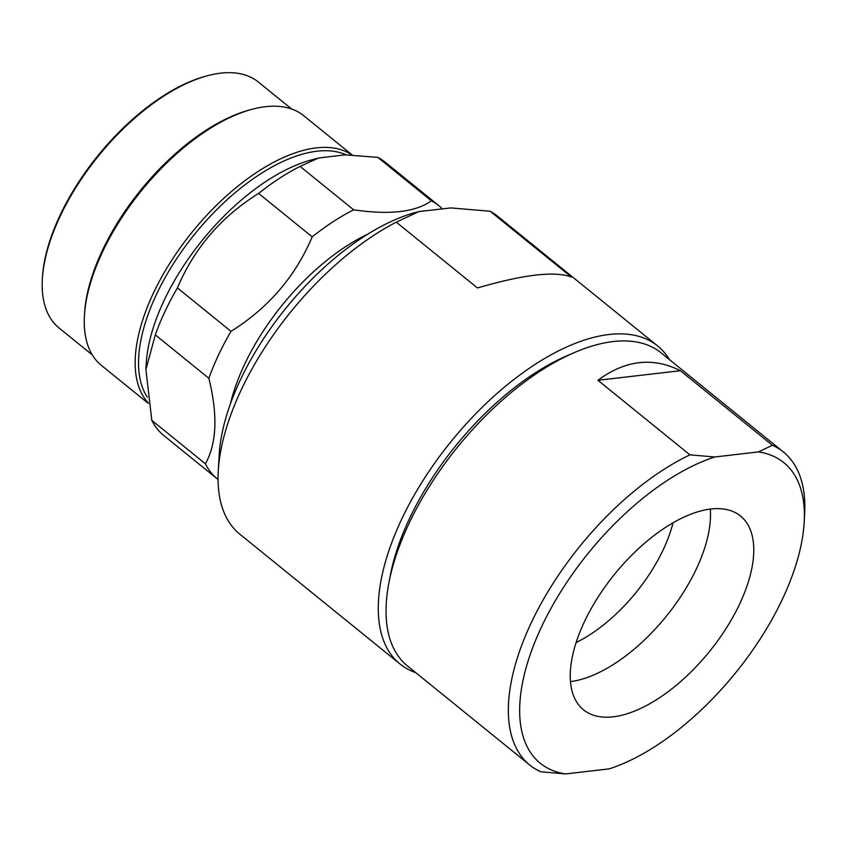 <?xml version="1.0" encoding="UTF-8"?>
<svg xmlns="http://www.w3.org/2000/svg" width="847" height="847" viewBox="0 0 847 847"><rect width="100%" height="100%" fill="white"/><g stroke="black" fill="none" stroke-linecap="round" stroke-linejoin="round"><path stroke-width="1.27" d="M576.098 642.577A111.92 54.896 129 0 0 673.016 522.853M418.799 211.591L450.784 207.917L490.201 211.263L571.386 277.054C555.018 270.839 523.711 274.47 477.464 287.959L396.28 222.158L418.799 211.591L415.559 212.459A188.669 92.545 129 0 0 240.315 380.049A188.669 92.545 129 0 0 219.193 454.754L218.261 471.017A204.656 100.38 129 0 0 239.817 534.171L400.017 664.006A204.656 100.38 -51 0 1 401.383 519.814A204.656 100.38 -51 0 1 657.727 346.021A204.656 100.38 -51 0 1 669.448 359.636M396.28 222.158A204.656 100.38 129 0 0 241.183 389.969A204.656 100.38 129 0 0 218.261 471.017M415.761 672.656A204.656 100.38 -51 0 1 400.017 664.006M389.705 578.776A191.867 94.112 -51 0 1 409.355 518.883A191.867 94.112 -51 0 1 572.201 353.601M584.324 621.931A124.71 61.175 -51 0 1 740.532 516.035A124.71 61.175 -51 0 1 739.696 603.911A124.71 61.175 -51 0 1 583.488 709.807A124.71 61.175 -51 0 1 584.324 621.931M570.454 681.623A124.71 61.175 129 0 0 696.403 568.813A124.71 61.175 129 0 0 710.262 509.121M758.404 451.917A193.465 94.896 -51 0 1 804.184 522.324A193.465 94.896 -51 0 1 782.522 598.935A193.465 94.896 -51 0 1 609.258 768.864L565.616 773.925A193.465 94.896 -51 0 1 541.498 626.907A193.465 94.896 -51 0 1 714.762 456.988L758.404 451.917L772.411 445.278A201.459 98.813 -51 0 1 783.443 452.023A201.459 98.813 -51 0 1 804.65 514.193L804.184 522.324M783.443 452.023L661.126 352.892A201.459 98.813 129 0 0 408.783 523.965A201.459 98.813 129 0 0 407.439 665.911L529.756 765.042A201.459 98.813 -51 0 1 531.101 623.096A201.459 98.813 -51 0 1 689.924 454.85L597.918 380.282C625.425 360.007 652.921 356.82 680.406 370.711L597.918 380.282M565.616 773.925L540.778 771.786A201.459 98.813 -51 0 1 529.756 765.042M230.448 403.754A155.89 76.463 -51 0 1 244.497 364.517A155.89 76.463 -51 0 1 368 234.047M208.881 378.323C217.923 415.051 216.768 443.542 205.398 463.796A175.869 86.267 129 0 0 217.34 478.915L163.757 435.496A175.869 86.267 -51 0 1 151.814 420.366L145.906 369.61L155.308 334.893L208.881 378.323A175.869 86.267 -51 0 1 218.515 354.999A175.869 86.267 -51 0 1 230.987 331.336L177.415 287.916C194.249 248.182 221.311 216.684 258.61 193.423L312.194 236.853A175.869 86.267 -51 0 1 353.675 209.834L300.092 166.404L318.504 158.018L345.089 154.842L377.804 157.383L431.388 200.813A175.869 86.267 -51 0 1 438.82 205.652A175.869 86.267 -51 0 1 441.626 208.14M217.34 478.915A175.869 86.267 129 0 0 218.05 479.487M155.308 334.893A175.869 86.267 -51 0 1 164.943 311.569A175.869 86.267 -51 0 1 177.415 287.916M145.906 369.61L146.266 363.331A158.283 77.638 -51 0 1 163.99 300.653A158.283 77.638 -51 0 1 311.018 160.051L318.504 158.018M147.304 397.127A158.283 77.638 -51 0 1 156.409 294.512A158.283 77.638 -51 0 1 346.105 154.842M148.183 402.812A160.686 78.813 -51 0 1 153.296 293.369A160.686 78.813 -51 0 1 351.907 154.948M352.151 154.959L303.692 115.69A160.686 78.813 129 0 0 251.675 109.411A160.686 78.813 129 0 0 102.423 252.131A160.686 78.813 129 0 0 84.425 315.762A160.686 78.813 129 0 0 101.344 365.353L148.289 403.405M251.675 109.411L249.314 110.046A158.283 77.638 129 0 0 102.286 250.648A158.283 77.638 129 0 0 84.562 313.326L84.425 315.762M291.643 109.009L258.346 82.021A158.283 77.638 129 0 0 207.102 75.838A158.283 77.638 129 0 0 60.073 216.43A158.283 77.638 129 0 0 42.35 279.118A158.283 77.638 129 0 0 59.015 327.958L92.312 354.946M207.102 75.838L205.525 76.262A156.684 76.855 129 0 0 59.989 215.434A156.684 76.855 129 0 0 42.445 277.488L42.35 279.118M431.388 200.813C415.708 212.089 389.811 215.085 353.675 209.834M312.194 236.853C295.359 276.588 268.287 308.086 230.987 331.336M205.398 463.796L151.814 420.366M377.804 157.383A175.869 86.267 -51 0 1 385.237 162.222L438.82 205.652M258.61 193.423A175.869 86.267 -51 0 1 300.092 166.404M680.406 370.711L772.411 445.278M689.924 454.85L714.762 456.988M657.727 346.021L497.528 216.186A204.656 100.38 129 0 0 490.201 211.263"/></g></svg>
